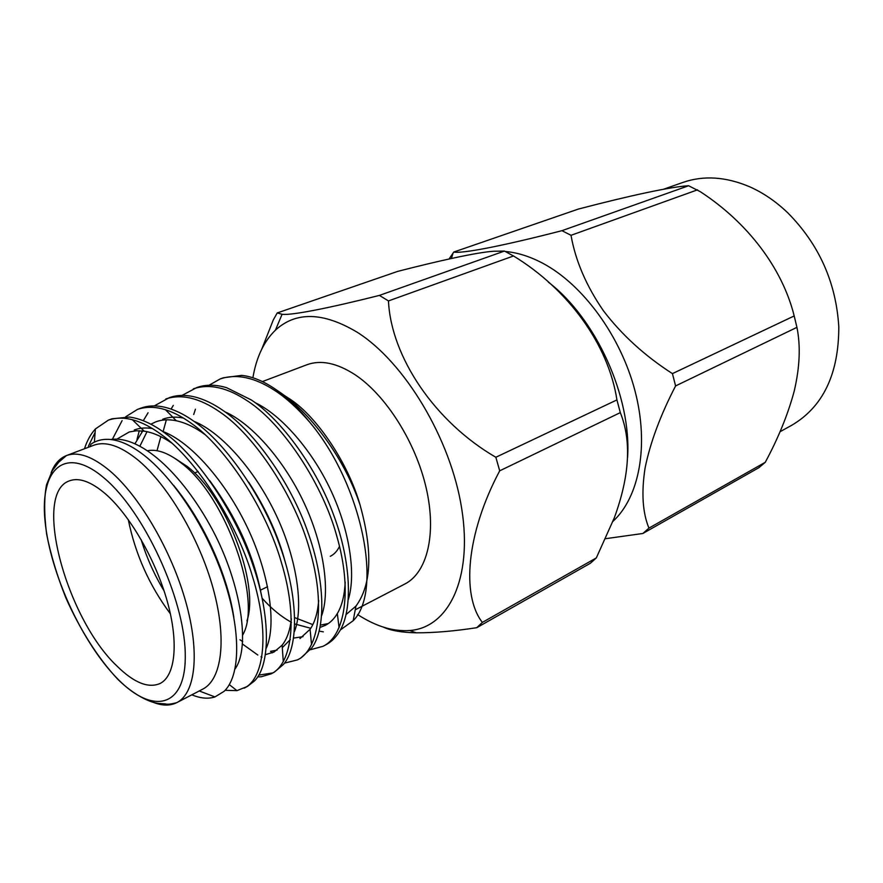<?xml version="1.0" encoding="UTF-8"?>
<svg xmlns="http://www.w3.org/2000/svg" width="883" height="883" viewBox="0 0 883 883"><rect width="100%" height="100%" fill="white"/><g stroke="black" fill="none" stroke-linecap="round" stroke-linejoin="round"><path stroke-width="1.32" d="M357.593 614.535C375.728 626.323 393.09 631.654 409.69 630.517C448.244 627.835 472.824 579.071 461.776 509.049C451.003 439.16 404.546 361.887 356.909 332.063C323.068 311.986 295.904 311.357 275.419 330.165C263.874 341.401 256.357 357.262 252.891 377.758M379.392 295.408L388.465 300.926L513.509 255.971L504.425 251.07L379.392 295.408C330.562 307.737 291.125 315.661 282.085 314.271L277.218 312.946L397.78 271.357C438.542 260.882 477.052 252.295 493.685 251.258L504.425 251.07M261.832 348.962L273.288 319.955L277.218 312.946M355.242 609.811L404.933 583.961C427.129 572.67 436.809 534.171 426.213 488.111C415.683 442.096 385.794 395.021 354.944 374.646C336.798 362.957 320.794 359.657 306.942 364.745L262.383 381.577M346.081 614.546L355.948 606.102C371.555 584.866 372.935 551.191 360.087 505.065C348.222 463.321 317.472 417.659 290.993 399.778L283.896 395.142M360.087 505.065C345.496 460.926 313.134 415.418 280.783 392.88L276.346 389.867M309.9 422.416C299.105 408.961 288.057 398.211 276.787 390.176C264.271 381.39 252.549 376.456 241.633 375.385L223.333 377.781L220.132 378.962C236.478 373.443 254.845 377.383 275.242 390.772C286.633 398.299 298.189 408.851 309.9 422.416C362.471 484.977 383.145 591.367 353.178 620.705L340.308 629.987M323.299 631.842L319.16 631.124M84.481 448.763C87.031 440.76 90.673 434.16 95.386 428.961L108.41 420.109L111.986 418.796L129.591 417.063C140.894 418.652 152.715 424.028 165.055 433.189C197.362 456.169 235.993 513.674 252.825 564.833C271.048 616.875 270.33 665.914 254.249 681.146L247.417 686.422L236.964 690.638L225.099 690.318M108.41 420.109C123.642 415.021 141.302 419.844 161.401 434.602C196.059 459.248 237.03 522.99 252.527 576.588C270.021 633.012 264.293 678.961 244.094 688.188M182.041 395.418L196.622 387.626C205.507 384.381 215.518 384.403 226.655 387.703L251.335 399.977C281.787 419.988 317.107 468.718 333.862 515.639C351.026 561.544 353.09 610.043 339.525 631.356C335.926 637.36 331.445 641.809 326.081 644.678L323.012 646.301L310.474 649.733M193.333 388.84C209.437 383.41 227.648 387.549 247.991 401.268C283.101 424.149 323.001 484.745 336.876 536.456C352.703 590.87 344.712 636.213 323.012 646.301M154.26 405.915L169.183 397.725C176.81 394.933 185.375 394.679 194.878 396.975C204.238 399.359 213.741 403.939 223.399 410.727C254.492 431.677 290.882 483.2 307.648 531.555C325.132 579.403 326.313 628.42 311.854 647.857L300.573 658.21L297.428 659.888L284.425 663.144M165.794 398.973C181.633 393.652 199.679 398.012 219.955 412.052C254.933 435.507 295.198 497.118 309.58 549.447C325.937 604.513 318.653 650.065 297.428 659.888M261.964 657.283L260.993 656.786M257.803 655.02L242.549 644.082M125.728 416.743L137.505 409.392L140.982 408.112C147.406 405.75 154.591 405.297 162.527 406.765C172.936 408.829 183.631 413.84 194.646 421.798C226.346 443.73 263.829 498.144 280.628 547.89C298.476 597.769 298.73 646.974 283.476 664.402L274.359 672.129L271.125 673.839L261.169 676.786L257.604 676.919M272.715 672.923L258.73 675.131M137.505 409.392C153.046 404.182 170.916 408.774 191.103 423.167C225.938 447.206 266.545 509.855 281.478 562.813C298.388 618.553 291.865 664.303 271.125 673.839M193.708 414.513L195.43 409.204M209.083 385.231L220.132 378.962M163.245 431.081L166.346 419.833M171.081 409.083L173.289 405.407M141.799 432.107L142.152 430.915M137.008 439.414L139.304 430.727M143.3 420.716L148.068 412.78M112.384 439.281L122.108 420.628M51.17 472.604C54.558 463.928 59.658 458.244 66.479 455.562L58.697 462.206L52.296 470.694L46.545 484.745C44.04 497.604 44.062 514.049 46.611 534.06C50.739 554.712 57.119 575.904 65.75 597.614C80.011 629.745 98.399 658.707 117.914 679.413C133.19 694.402 149.393 702.691 159.028 703.475L165.209 703.883C167.472 704.59 171.368 704.148 176.909 702.581L202.792 689.115C221.832 679.513 227.174 639.369 213.222 588.74C199.348 538.166 167.649 484.524 137.847 459.933C120.353 445.794 105.662 440.904 93.775 445.253L66.479 455.562C78.057 451.323 92.538 456.434 109.9 470.904C139.503 496.058 171.412 550.573 185.75 601.72C200.165 652.923 195.463 693.243 176.909 702.581C170.353 705.87 162.715 705.892 153.995 702.614M191.843 694.811C200.452 698.409 208.156 699.104 214.966 696.93L224.15 691.29C240.165 676.201 241.412 632.692 224.492 581.113C207.759 529.679 173.532 477.25 142.174 453.829C129.812 444.635 118.587 439.822 108.499 439.359C101.799 439.105 95.971 440.694 91.015 444.116L90.033 446.666M105.607 493.994C91.126 481.632 79.062 477.25 69.426 480.849C32.185 493.266 66.402 618.564 117.02 666.102C133.929 682.736 148.267 688.541 160.022 683.53C175.276 676.014 178.962 643.034 167.262 601.323C155.607 559.656 129.79 515.054 105.607 493.994M170.397 613.828C149.348 585.561 135.298 554.149 128.278 519.601M147.715 450.694L149.426 450.429C158.808 449.425 169.558 453.73 181.655 463.343C226.015 496.445 262.56 600.429 242.88 634.689M246.964 620.859C259.757 583.707 225.838 495.462 187.019 466.29L174.094 457.869M141.125 539.568C146.644 557.648 154.304 574.767 164.095 590.937M663.475 189.26L682.956 182.417C703.619 175.253 725.815 176.699 749.535 186.721C763.1 192.726 775.859 201.434 787.802 212.847C819.104 244.492 836.102 282.527 838.806 326.953C838.74 374.171 822.989 406.975 791.565 425.374L780.009 431.732M605.583 538.685L642.846 533.498L758.927 467.659L765.252 462.306C778.331 438.067 787.989 414.326 794.225 391.07C799.81 367.185 800.715 345.948 796.93 327.35L794.192 315.948C782.371 268.156 747.581 222.472 700.307 191.699L688.619 185.75C670.87 186.743 629.071 195.783 578.244 209.105L453.774 252.041C461.908 253.763 501.312 246.313 561.941 230.673L688.619 185.75M505.242 251.478C517.405 252.527 529.921 256.456 542.769 263.266C582.769 284.469 620.462 335.661 634.899 390.474C649.347 445.33 639.336 497.085 612.934 521.389M642.846 533.498L648.939 528.122L765.252 462.306M796.93 327.35L675.594 385.926C660.418 415.22 650.241 442.593 645.076 468.034C641.29 492.648 642.57 512.681 648.939 528.122M675.594 385.926L672.427 373.619L794.192 315.948M561.941 230.673L571.014 235.308C575.495 260.728 586.268 285.849 603.354 310.673C621.897 334.966 644.921 355.948 672.427 373.619M548.343 282.141C596.146 318.631 631.599 396.964 627.592 457.35M449.061 258.984L453.774 252.041M697.57 189.812L571.014 235.308M513.509 255.971C567.769 289.017 608.354 343.995 616.93 399.911L495.849 457.262L499.701 470.827L620.308 412.615L616.93 399.911M620.308 412.615C631.676 440.849 629.678 475.915 614.314 517.835L596.323 557.901L482.361 622.405L476.765 627.692L590.363 563.266L596.323 557.901M110.629 439.524C139.271 434.966 181.225 471.5 212.538 529.91C241.633 584.712 250.474 647.934 235.066 668.917M134.271 429.977C139.713 427.924 145.772 427.449 152.472 428.553M162.461 431.323C189.878 441.257 225.496 480.771 248.09 528.994C269.381 574.259 276.798 624.855 266.335 648.056M139.967 446.014L146.931 431.853M162.682 419.248C168.852 416.919 175.772 416.522 183.432 418.056M194.05 421.379C220.96 432.096 255.22 470.164 276.578 515.959C296.787 559.06 304.039 607.394 294.414 631.621M290.352 639.557L282.295 647.647M277.063 650.131L270.518 651.334L272.317 652.857M242.715 641.665L239.988 639.745M224.933 411.82C251.236 423.222 284.116 459.9 304.282 503.354C323.443 544.37 330.518 590.418 321.743 615.429M303.046 636.654L293.653 638.078M255.121 402.659C280.739 414.646 312.218 449.988 331.202 491.147C349.359 530.153 356.257 573.895 348.344 599.469M328.333 623.53L320.496 625.098M312.803 624.612L294.79 617.659M88.399 446.158L95.121 432.427M173.62 485.374C204.679 523.178 227.593 575.661 233.807 617.151M116.92 439.116L129.271 431.964L136.423 430.772L144.205 431.169C153.024 432.571 162.185 436.522 171.699 443.023M209.735 480.639C236.313 516.974 253.421 554.546 261.07 593.343M135.022 443.597L142.748 430.981M150.861 424.193L155.651 421.897C161.799 419.58 168.697 419.204 176.324 420.761C185.673 422.802 195.22 427.394 204.966 434.557M248.73 482.206C266.28 509.072 278.609 536.246 285.684 563.751M291.412 618.895C289.988 630.528 286.898 639.292 282.118 645.175L273.907 652.107L265.529 654.601M157.008 450.705L160.849 436.632M318.708 600.517C317.648 612.979 314.778 622.57 310.076 629.303L299.966 638.552M345.198 582.14C344.547 595.44 341.92 605.915 337.328 613.542C334.138 618.895 330.132 622.835 325.319 625.363L320.043 627.416M310.75 628.288L294.812 623.972M291.467 622.316C281.434 616.864 271.666 608.873 262.185 598.31M383.432 627.151C390.915 630.628 401.875 632.515 416.312 632.813C433.995 632.879 454.138 631.168 476.765 627.692M482.361 622.405C461.301 595.418 466.268 533.641 499.701 470.827M495.849 457.262C434.889 421.953 391.048 356.831 388.465 300.926M330.275 556.312C334.149 554.425 337.229 551.102 339.514 546.367M117.88 679.126C153.388 715.55 186.887 707.747 185.231 652.791C184.161 598.31 143.962 511.566 104.58 478.42C65.187 444.447 39.558 468.774 45.055 521.18C50.055 573.255 82.307 643.343 117.88 679.126M198.123 471.511L194.514 472.99M275.419 330.165L282.085 314.282M355.948 606.102L353.178 620.705M199.238 690.97L214.966 696.93M451.401 258.476L453.1 252.957M95.386 428.961L94.382 442.14M229.315 684.645L236.964 690.638M144.205 431.169L132.251 419.635M176.324 420.761L165.419 409.69M282.118 645.175L283.277 661.599M310.076 629.303L311.544 644.656M337.328 613.542L339.083 627.813M409.69 630.517L416.312 632.813M267.56 586.709L260.43 590.164"/></g></svg>
